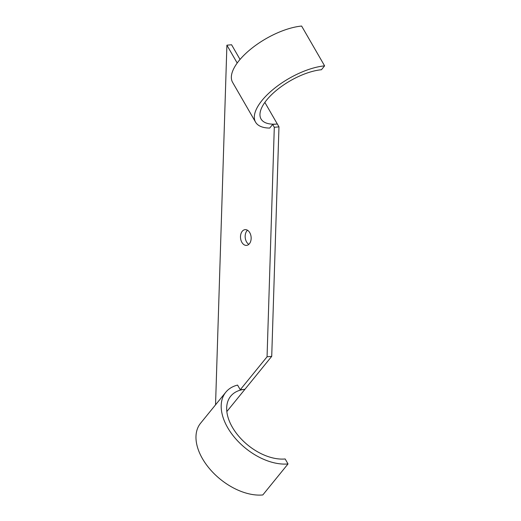<?xml version="1.0" encoding="UTF-8"?>
<svg xmlns="http://www.w3.org/2000/svg" width="521" height="521" viewBox="0 0 521 521"><rect width="100%" height="100%" fill="white"/><g stroke="black" fill="none" stroke-linecap="round" stroke-linejoin="round"><path stroke-width="0.78" d="M247.488 230.236A7.906 5.301 -95.4 0 0 246.902 230.849A7.906 5.301 -95.4 0 0 248.83 244.349M242.232 231.291A7.906 5.301 84.6 0 1 245.078 229.644A7.906 5.301 84.6 0 1 251.102 237.009A7.906 5.301 84.6 0 1 246.576 245.384A7.906 5.301 84.6 0 1 241.002 240.311A7.906 5.301 84.6 0 1 242.232 231.291M269.696 128.075A50.583 21.12 -30 0 1 255.577 122.161A50.583 21.12 -30 0 1 273.694 88.961A50.583 21.12 -30 0 1 324.603 65.854L321.45 69.729A44.259 18.482 150 0 0 276.905 89.951A44.259 18.482 150 0 0 261.054 118.996A44.259 18.482 150 0 0 277.322 123.998L272.652 124.447L269.696 128.075M264.857 102.409L278.969 126.857L274.3 127.3L272.652 124.447M324.603 65.854L301.62 26.05A50.583 21.12 -30 0 0 250.712 49.156A50.583 21.12 -30 0 0 232.6 82.351L255.577 122.161M237.198 63.034L226.902 45.197L215.544 404.817M240.259 389.747L237.569 385.084A50.583 31.006 39.1 0 0 225.795 392.222A50.583 31.006 39.1 0 0 235.446 438.493A50.583 31.006 39.1 0 0 288.022 463.937L285.15 458.962A44.259 27.131 -140.9 0 1 239.146 436.696A44.259 27.131 -140.9 0 1 230.699 396.207A44.259 27.131 -140.9 0 1 244.929 389.304L240.259 389.747L267.058 356.8L274.3 127.3M226.902 45.197L231.571 44.754L240.044 59.433M278.969 126.857L271.721 356.357L267.058 356.8M271.721 356.357L226.843 411.551M225.795 392.222L200.578 423.228A50.583 31.006 39.1 0 0 210.23 469.499A50.583 31.006 39.1 0 0 262.805 494.95L288.022 463.937"/></g></svg>
